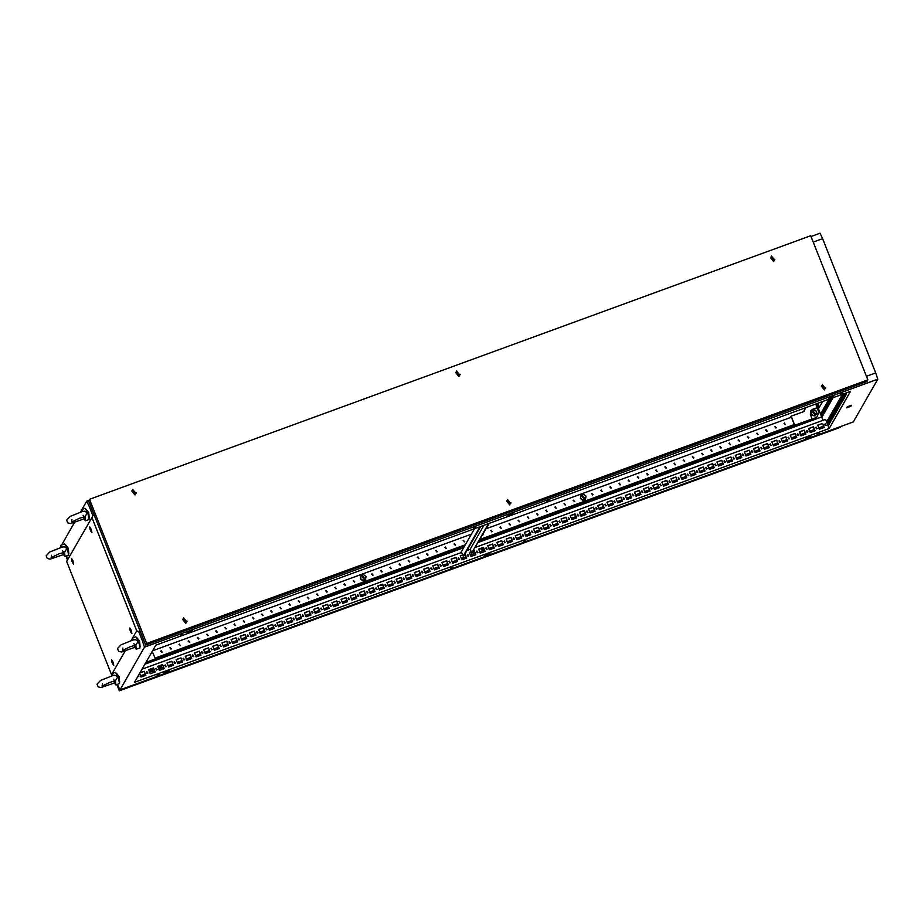 <?xml version="1.0" encoding="UTF-8"?>
<svg xmlns="http://www.w3.org/2000/svg" width="924" height="924" viewBox="0 0 924 924"><rect width="100%" height="100%" fill="white"/><g stroke="black" fill="none" stroke-linecap="round" stroke-linejoin="round"><path stroke-width="1.39" d="M63.41 554.585L50.15 559.182L47.274 558.442L46.2 555.74L49.734 551.975L61.793 547.204L64.218 546.812L66.851 548.486L64.541 552.321L64.98 556.444L63.329 554.435L63.386 552.54M65.569 544.825L68.249 548.163L68.838 553.776M60.845 547.447L60.903 545.264L64.564 543.924L67.29 548.336L68.653 555.105L64.98 556.444M60.903 545.264L62.428 547.066M64.541 552.321L59.032 553.869L51.201 557.634L51.548 555.185M83.865 518.965L70.594 523.562L67.718 522.834L66.644 520.131L70.178 516.354L82.236 511.596L84.662 511.191L87.295 512.878L84.985 516.712L85.435 520.836L83.784 518.814L83.841 516.92M86.013 509.216L88.704 512.554L89.281 518.156M81.289 511.838L81.347 509.655L85.008 508.316L87.734 512.716L89.097 519.496L85.435 520.836M81.347 509.655L82.883 511.446M84.985 516.712L79.476 518.26L71.645 522.014L71.991 519.577M137.919 676.703L138.831 676.368L138.496 675.294M137.734 676.634L138.877 676.299L138.588 675.132M147.078 673.353L147.99 673.019L146.454 672.141M147.597 673.319L146.939 671.679L147.597 673.319M156.248 670.004L157.161 669.669L155.613 668.791M156.757 669.969L156.11 668.329L156.757 669.969M165.408 666.654L166.32 666.319L164.784 665.442M165.927 666.62L165.269 664.98L165.927 666.62M174.578 663.305L175.491 662.97L173.955 662.092M175.086 663.27L174.44 661.63L175.086 663.27M183.749 659.955L184.661 659.62L183.114 658.743M184.257 659.921L183.61 658.281L184.257 659.921M192.908 656.606L193.821 656.271L192.284 655.393M193.428 656.571L192.77 654.931L193.428 656.571M202.079 653.256L202.991 652.921L201.444 652.044M202.587 653.222L201.94 651.582L202.587 653.222M211.238 649.907L212.15 649.572L210.614 648.694M211.758 649.872L211.111 648.232L211.758 649.872M220.409 646.557L221.321 646.222L219.785 645.345M220.917 646.523L220.27 644.883L220.917 646.523M229.579 643.208L230.492 642.873L228.944 641.995M230.088 643.173L229.441 641.533L230.088 643.173M238.738 639.858L239.651 639.524L238.115 638.646M239.258 639.824L238.6 638.184L239.258 639.824M247.909 636.509L248.822 636.174L247.274 635.296M248.417 636.474L247.771 634.834L248.417 636.474M257.068 633.159L257.981 632.824L256.445 631.947M257.588 633.125L256.941 631.485L257.588 633.125M266.239 629.81L267.151 629.475L265.615 628.597M266.747 629.775L266.1 628.135L266.747 629.775M275.41 626.46L276.322 626.125L274.774 625.248M275.918 626.426L275.271 624.786L275.918 626.426M284.569 623.111L285.481 622.776L283.945 621.898M285.089 623.076L284.43 621.436L285.089 623.076M293.74 619.761L294.652 619.426L293.104 618.549M294.248 619.727L293.601 618.087L294.248 619.727M302.899 616.412L303.811 616.077L302.275 615.199M303.418 616.377L302.772 614.737L303.418 616.377M312.069 613.062L312.982 612.727L311.446 611.85M312.578 613.028L311.931 611.388L312.578 613.028M321.24 609.713L322.153 609.378L320.605 608.5M321.748 609.678L321.102 608.038L321.748 609.678M330.399 606.363L331.312 606.029L329.776 605.151M330.919 606.329L330.261 604.689L330.919 606.329M339.57 603.014L340.482 602.679L338.935 601.801M340.078 602.979L339.431 601.339L340.078 602.979M349.642 599.329L348.105 598.452M349.249 599.63L348.602 597.99L349.249 599.63M357.9 596.315L358.812 595.98L357.276 595.102M358.408 596.28L357.761 594.64L358.408 596.28M367.071 592.965L367.983 592.63L366.435 591.753M367.579 592.931L366.932 591.291L367.579 592.931M376.23 589.616L377.142 589.281L375.606 588.403M376.749 589.581L376.091 587.941L376.749 589.581M385.4 586.266L386.313 585.932L384.765 585.054M385.909 586.232L385.262 584.592L385.909 586.232M394.571 582.917L395.472 582.582L393.936 581.704M395.079 582.882L394.433 581.242L395.079 582.882M403.73 579.567L404.643 579.232L403.107 578.355M404.238 579.533L403.592 577.893L404.238 579.533M412.901 576.218L413.813 575.883L412.266 575.005M413.409 576.183L412.762 574.543L413.409 576.183M422.06 572.868L422.973 572.534L421.436 571.656M422.58 572.834L421.922 571.194L422.58 572.834M431.231 569.519L432.143 569.184L430.596 568.306M431.739 569.484L431.092 567.844L431.739 569.484M440.401 566.169L441.302 565.834L439.766 564.957M440.91 566.135L440.263 564.495L440.91 566.135M449.561 562.82L450.473 562.485L448.937 561.607M450.069 562.785L449.422 561.145L450.069 562.785M458.731 559.47L459.644 559.136L458.096 558.258M459.24 559.436L458.593 557.796L459.24 559.436M467.891 556.121L468.803 555.786L467.267 554.908M468.41 556.086L467.752 554.446L468.41 556.086M477.061 552.771L477.974 552.437L476.438 551.559M477.569 552.737L476.923 551.097L477.569 552.737M486.232 549.422L487.133 549.087L485.597 548.209M486.74 549.387L486.093 547.747L486.74 549.387M495.391 546.072L496.303 545.738L494.767 544.86M495.899 546.038L495.252 544.398L495.899 546.038M504.562 542.723L505.474 542.388L503.927 541.51M505.07 542.688L504.423 541.048L505.07 542.688M513.721 539.373L514.633 539.038L513.097 538.161M514.241 539.339L513.582 537.699L514.241 539.339M522.892 536.024L523.804 535.689L522.268 534.811M523.4 535.989L522.753 534.349L523.4 535.989M532.062 532.674L532.963 532.339L531.427 531.462M532.571 532.64L531.924 531L532.571 532.64M541.221 529.325L542.134 528.99L540.598 528.112M541.73 529.29L541.083 527.65L541.73 529.29M550.392 525.975L551.305 525.641L549.757 524.763M550.9 525.941L550.254 524.301L550.9 525.941M559.551 522.626L560.464 522.291L558.928 521.413M560.071 522.591L559.413 520.951L560.071 522.591M568.722 519.276L569.634 518.942L568.098 518.064M569.23 519.242L568.583 517.602L569.23 519.242M578.794 515.592L577.257 514.714M578.401 515.892L577.754 514.252L578.401 515.892M587.052 512.577L587.964 512.243L586.428 511.365M587.56 512.543L586.913 510.903L587.56 512.543M596.223 509.228L597.135 508.893L595.587 508.015M596.731 509.193L596.084 507.553L596.731 509.193M605.382 505.878L606.294 505.543L604.758 504.666M605.901 505.844L605.243 504.204L605.901 505.844M614.552 502.529L615.465 502.194L613.929 501.316M615.061 502.494L614.414 500.854L615.061 502.494M623.723 499.179L624.624 498.844L623.088 497.967M624.231 499.145L623.584 497.505L624.231 499.145M632.882 495.83L633.795 495.495L632.259 494.617M633.39 495.795L632.744 494.155L633.39 495.795M642.053 492.48L642.965 492.146L641.418 491.268M642.561 492.446L641.914 490.806L642.561 492.446M651.212 489.131L652.125 488.796L650.588 487.918M651.732 489.096L651.074 487.456L651.732 489.096M660.383 485.781L661.295 485.447L659.759 484.569M660.891 485.747L660.244 484.107L660.891 485.747M669.554 482.432L670.454 482.097L668.918 481.219M670.062 482.397L669.415 480.757L670.062 482.397M678.713 479.082L679.625 478.748L678.089 477.87M679.221 479.048L678.574 477.408L679.221 479.048M687.883 475.733L688.796 475.398L687.248 474.52M688.392 475.698L687.745 474.058L688.392 475.698M697.043 472.383L697.955 472.048L696.419 471.171M697.562 472.349L696.904 470.709L697.562 472.349M706.213 469.034L707.126 468.699L705.59 467.821M706.721 468.999L706.075 467.359L706.721 468.999M715.384 465.684L716.285 465.349L714.749 464.472M715.892 465.65L715.245 464.01L715.892 465.65M724.543 462.335L725.456 462.012L723.919 461.122M725.051 462.3L724.404 460.66L725.051 462.3M733.714 458.985L734.626 458.662L733.079 457.773M734.222 458.951L733.575 457.311L734.222 458.951M742.873 455.636L743.785 455.313L742.249 454.423M743.393 455.601L742.734 453.961L743.393 455.601M752.044 452.286L752.956 451.963L751.42 451.074M752.552 452.252L751.905 450.612L752.552 452.252M761.214 448.937L762.115 448.614L760.579 447.724M761.722 448.902L761.076 447.262L761.722 448.902M770.373 445.587L771.286 445.264L769.75 444.375M770.882 445.553L770.235 443.913L770.882 445.553M779.544 442.238L780.457 441.915L778.909 441.025M780.052 442.203L779.406 440.563L780.052 442.203M788.703 438.888L789.616 438.565L788.08 437.676M789.223 438.865L788.565 437.214L789.223 438.865M798.786 435.216L797.25 434.326M798.382 435.516L797.735 433.864L798.382 435.516M807.946 431.866L806.409 430.977M807.553 432.166L806.906 430.515L807.553 432.166M816.204 428.84L817.116 428.517L815.58 427.627M816.712 428.817L816.065 427.165L816.712 428.817M826.287 425.167L824.739 424.278M825.883 425.467L825.236 423.816L825.883 425.467M450.415 568.503L452.494 567.382L450.415 568.503M473.596 528.147L475.664 527.015L473.596 528.147M180.272 635.331L182.351 634.199L180.272 635.331M157.103 675.687L159.171 674.566L157.103 675.687M840.239 394.167L842.307 393.047L840.239 394.167M546.916 501.351L548.995 500.219L546.916 501.351M523.746 541.718L525.814 540.586L523.746 541.718M817.059 434.534L819.138 433.402L817.059 434.534M844.709 393.474L845.194 394.34L844.998 393.358M843.855 395.299L844.051 396.315L843.855 395.299M842.711 397.285L842.919 398.302L842.711 397.285M841.579 399.26L841.787 400.277L841.579 399.26M840.447 401.235L840.644 402.252L840.447 401.235M839.304 403.211L839.512 404.227L839.304 403.211M838.172 405.197L838.38 406.214L838.172 405.197M837.04 407.172L837.236 408.189L837.04 407.172M835.897 409.147L836.105 410.164L835.897 409.147M834.765 411.134L834.973 412.15L834.765 411.134M833.633 413.109L833.829 414.125L833.633 413.109M832.489 415.084L832.697 416.1L832.489 415.084M831.357 417.071L831.565 418.087L831.357 417.071M830.226 419.046L830.422 420.062L830.226 419.046M829.082 421.021L829.29 422.037L829.082 421.021M827.95 422.996L828.158 424.012L827.95 422.996M573.273 514.622L575.456 515.107M371.621 588.311L373.804 588.796M582.432 511.272L584.626 511.757M380.78 584.961L382.975 585.446M820.72 413.709L822.014 416.99L822.787 415.65L821.494 412.358L820.72 413.709L821.783 413.109M821.759 411.885L823.065 415.176L823.838 413.825L822.533 410.545L821.759 411.885L822.834 411.284M825.34 411.215L824.035 407.934L824.809 406.583L826.102 409.863L825.34 411.215M826.472 409.24L825.167 405.948L825.941 404.608L827.246 407.888L826.472 409.24M827.604 407.253L826.31 403.973L827.084 402.633L828.378 405.913L827.604 407.253M828.747 405.278L827.442 401.998L828.216 400.646L829.521 403.938L828.747 405.278M829.498 399.029L830.653 401.952L829.879 403.303L828.574 400.011L829.047 399.191M831.173 398.417L831.785 399.977L831.011 401.316L830.029 398.833M832.847 397.805L832.154 399.341L831.704 398.221M824.196 413.19L822.903 409.909L823.677 408.558L824.97 411.85L824.196 413.19M844.455 393.566L845.425 396.015L844.825 397.054L843.577 393.89M841.533 395.876L840.932 396.927L842.549 401.016L843.15 399.965L841.533 395.876M839.269 399.838L838.669 400.889L840.286 404.966L840.886 403.927L839.269 399.838M836.994 403.8L836.393 404.839L838.01 408.928L838.611 407.888L836.994 403.8M834.719 407.75L834.118 408.801L835.735 412.889L836.336 411.838L834.719 407.75M832.443 411.711L831.854 412.751L833.471 416.839L834.072 415.8L832.443 411.711M830.179 415.673L829.579 416.712L831.196 420.801L831.796 419.75L830.179 415.673M827.904 419.623L827.303 420.674L828.92 424.751L829.521 423.712L827.904 419.623M475.537 547.32L825.582 419.415L829.198 428.528L850.554 391.337L155.763 645.218L134.407 682.42L829.198 428.528M823.041 420.339L818.445 408.731L822.556 401.57M824.682 424.497L825.005 425.306M829.036 417.648L828.447 418.688L830.064 422.776L830.664 421.737L829.036 417.648M831.311 413.686L830.711 414.737L832.328 418.815L832.928 417.775L831.311 413.686M833.587 409.736L832.986 410.776L834.603 414.864L835.204 413.813L833.587 409.736M835.862 405.775L835.261 406.814L836.878 410.903L837.479 409.863L835.862 405.775M838.126 401.813L837.525 402.864L839.142 406.953L839.743 405.902L838.126 401.813M840.401 397.863L839.801 398.902L841.418 402.991L842.018 401.952L840.401 397.863M842.445 394.294L843.693 399.029L844.293 397.99L842.78 394.178M846.13 392.954L845.968 395.079L845.252 393.278M822.637 415.916L821.632 413.374M823.688 414.091L822.683 411.55M825.952 410.129L825.109 407.334M827.096 408.154L826.241 405.359M828.227 406.179L827.373 403.372M829.359 404.192L828.516 401.397M830.503 402.217L829.648 399.422M831.635 400.242L830.942 398.498M824.82 412.116L823.965 409.309M823.527 426.16L818.826 427.881M814.367 429.51L809.655 431.231M805.197 432.859L800.496 434.58M796.038 436.209L791.325 437.93M786.867 439.558L782.166 441.279M777.696 442.908L772.995 444.629M768.537 446.257L763.825 447.978M759.366 449.607L754.665 451.328M750.207 452.956L745.495 454.677M741.036 456.306L736.336 458.027M731.866 459.655L727.165 461.376M722.707 463.005L717.994 464.726M713.536 466.354L708.835 468.075M704.377 469.704L699.664 471.425M695.206 473.053L690.505 474.774M686.035 476.403L681.334 478.124M676.876 479.752L672.164 481.473M667.706 483.102L663.005 484.823M658.546 486.451L653.834 488.172M649.376 489.801L644.675 491.522M640.205 493.15L635.504 494.871M631.046 496.5L626.333 498.221M621.875 499.849L617.174 501.57M612.716 503.199L608.004 504.92M603.545 506.548L598.844 508.269M594.375 509.898L589.674 511.619M585.215 513.247L580.503 514.968M578.805 515.592L577.893 515.927M576.045 516.597L571.344 518.318M566.886 519.946L562.173 521.667M557.715 523.296L553.014 525.017M548.544 526.645L543.843 528.366M539.385 529.995L534.673 531.716M530.214 533.344L525.513 535.065M521.055 536.694L516.343 538.415M511.884 540.043L507.184 541.764M502.714 543.393L498.013 545.114M493.555 546.742L488.842 548.463M483.009 550.6L479.683 551.813M473.839 553.95L470.512 555.162M466.054 556.791L461.353 558.512M456.883 560.14L452.183 561.861M447.724 563.49L443.012 565.211M438.553 566.839L433.853 568.56M429.394 570.189L424.682 571.91M420.224 573.538L415.523 575.259M411.053 576.888L406.352 578.609M401.894 580.237L397.181 581.958M392.723 583.587L388.022 585.308M383.564 586.936L378.852 588.657M374.393 590.286L369.692 592.007M365.223 593.635L360.522 595.356M356.063 596.985L351.351 598.706M349.653 599.329L348.741 599.664M346.893 600.334L342.192 602.055M337.734 603.684L333.021 605.405M328.563 607.033L323.862 608.754M319.392 610.383L314.691 612.104M310.233 613.732L305.521 615.453M301.062 617.082L296.361 618.803M291.903 620.431L287.191 622.152M282.732 623.781L278.032 625.502M273.562 627.13L268.861 628.851M264.403 630.48L259.69 632.201M255.232 633.829L250.531 635.55M246.073 637.179L241.36 638.9M236.902 640.528L232.201 642.249M227.731 643.878L223.03 645.599M218.572 647.227L213.86 648.948M209.402 650.577L204.701 652.298M200.242 653.926L195.53 655.647M191.072 657.276L186.371 658.997M181.901 660.625L177.2 662.346M172.742 663.975L168.029 665.696M163.571 667.324L160.672 668.387M154.412 670.674L151.501 671.736M145.241 674.023L140.54 675.744M821.69 416.943L478.366 542.4M463.525 547.828L144.825 664.287M117.406 684.326L119.993 689.858L853.279 421.91L877.8 379.198L144.514 647.158L142.435 640.909L143.844 640.401M866.4 376.357L875.721 372.95L877.8 379.198M811.041 236.521L820.015 233.241L822.556 238.669L813.236 242.076M90.668 506.109L89.27 506.629L86.717 501.201L88.947 500.392M74.336 522.776L62.208 543.901L62.462 544.698M817.648 403.361L819.23 407.357L817.636 403.361M508.316 514.795L507.807 515.684L513.155 513.028L508.316 514.795M485.146 555.151L484.638 556.04L489.986 553.384L485.146 555.151M164.333 672.383L163.825 673.273L169.173 670.616L164.333 672.383M187.503 632.028L186.995 632.905L191.834 631.138L192.342 630.26L187.503 632.028M829.128 397.563L828.62 398.452L833.968 395.795L829.128 397.563M805.959 437.93L805.451 438.808L810.29 437.04L810.798 436.151L805.959 437.93M847.285 406.814L846.684 407.854L850.796 406.352L851.397 405.313L847.285 406.814M119.993 689.858L144.514 647.158M80.48 512.069L81.15 510.914M82.005 509.413L86.717 501.201M822.556 238.669L875.721 372.95M142.435 640.909L138.715 631.508M92.885 515.754L89.27 506.629M113.017 673.25L112.751 672.591M132.652 637.941L136.74 630.803L91.892 517.532L66.678 561.457L67.902 559.32L66.54 555.878M139.905 672.857L144.294 671.251L145.911 675.329L141.072 677.107L139.605 673.377M155.082 671.979L150.242 673.758L148.625 669.669L153.465 667.902L155.082 671.979M164.241 668.63L159.402 670.408L157.785 666.319L162.624 664.552L164.241 668.63M173.412 665.28L168.572 667.059L166.955 662.97L171.795 661.203L173.412 665.28M182.582 661.931L177.743 663.709L176.114 659.62L180.965 657.853L182.582 661.931M191.742 658.581L186.902 660.36L185.285 656.271L190.125 654.504L191.742 658.581M200.912 655.243L196.073 657.01L194.456 652.921L199.295 651.154L200.912 655.243M210.071 651.894L205.232 653.661L203.615 649.572L208.454 647.805L210.071 651.894M219.242 648.544L214.403 650.311L212.786 646.222L217.625 644.455L219.242 648.544M228.413 645.195L223.573 646.962L221.945 642.873L226.796 641.106L228.413 645.195M237.572 641.845L232.733 643.612L231.115 639.524L235.955 637.756L237.572 641.845M246.743 638.496L241.903 640.263L240.286 636.174L245.126 634.407L246.743 638.496M255.902 635.146L251.062 636.913L249.445 632.824L254.285 631.057L255.902 635.146M265.072 631.797L260.233 633.564L258.616 629.475L263.455 627.708L265.072 631.797M274.243 628.447L269.404 630.214L267.775 626.125L272.626 624.358L274.243 628.447M283.402 625.098L278.563 626.865L276.946 622.776L281.785 621.009L283.402 625.098M292.573 621.748L287.734 623.515L286.117 619.426L290.956 617.659L292.573 621.748M301.732 618.399L296.893 620.166L295.276 616.077L300.115 614.31L301.732 618.399M310.903 615.049L306.063 616.816L304.446 612.727L309.286 610.96L310.903 615.049M320.074 611.7L315.234 613.467L313.617 609.378L318.457 607.611L320.074 611.7M329.233 608.35L324.393 610.117L322.776 606.029L327.616 604.261L329.233 608.35M338.403 605.001L333.564 606.768L331.947 602.679L336.786 600.912L338.403 605.001M347.563 601.651L342.723 603.418L341.106 599.329L345.946 597.562L347.563 601.651M356.733 598.302L351.894 600.069L350.277 595.98L355.116 594.213L356.733 598.302M365.904 594.952L361.065 596.719L359.448 592.63L364.287 590.863L365.904 594.952M375.063 591.603L370.224 593.37L368.607 589.281L373.446 587.514L375.063 591.603M384.234 588.253L379.394 590.02L377.777 585.932L382.617 584.164L384.234 588.253M393.393 584.904L388.554 586.671L386.937 582.582L391.776 580.815L393.393 584.904M402.564 581.554L397.724 583.321L396.107 579.232L400.947 577.465L402.564 581.554M411.734 578.205L406.895 579.972L405.278 575.883L410.117 574.116L411.734 578.205M420.894 574.855L416.054 576.622L414.437 572.534L419.277 570.766L420.894 574.855M430.064 571.506L425.225 573.273L423.608 569.184L428.447 567.417L430.064 571.506M439.223 568.156L434.384 569.923L432.767 565.834L437.606 564.067L439.223 568.156M448.394 564.807L443.555 566.574L441.938 562.485L446.777 560.718L448.394 564.807M457.565 561.457L452.725 563.224L451.108 559.136L455.948 557.368L457.565 561.457M464.83 554.123L466.724 558.108L461.885 559.875L460.267 555.786L462.612 554.931M473.446 550.97L474.278 550.669L475.895 554.758L471.055 556.525L469.438 552.437L471.228 551.778M485.054 551.409L480.214 553.176L478.597 549.087L483.437 547.32L485.054 551.409M494.224 548.059L489.385 549.826L487.768 545.738L492.608 543.97L494.224 548.059M503.395 544.71L498.556 546.477L496.939 542.388L501.778 540.621L503.395 544.71M512.554 541.36L507.715 543.127L506.098 539.038L510.937 537.271L512.554 541.36M521.725 538.011L516.886 539.778L515.269 535.689L520.108 533.922L521.725 538.011M530.884 534.661L526.045 536.428L524.428 532.339L529.267 530.572L530.884 534.661M540.055 531.312L535.215 533.079L533.598 528.99L538.438 527.223L540.055 531.312M549.226 527.962L544.386 529.729L542.769 525.641L547.609 523.873L549.226 527.962M558.385 524.613L553.545 526.38L551.928 522.291L556.768 520.524L558.385 524.613M567.555 521.263L562.716 523.03L561.099 518.942L565.938 517.174L567.555 521.263M576.715 517.914L571.875 519.681L570.258 515.592L575.098 513.825L576.715 517.914M585.885 514.564L581.046 516.331L579.429 512.243L584.268 510.475L585.885 514.564M595.056 511.215L590.217 512.982L588.6 508.893L593.439 507.126L595.056 511.215M604.215 507.865L599.376 509.632L597.759 505.543L602.598 503.776L604.215 507.865M613.386 504.516L608.546 506.283L606.929 502.194L611.769 500.427L613.386 504.516M622.545 501.166L617.706 502.933L616.089 498.844L620.928 497.077L622.545 501.166M631.716 497.817L626.876 499.584L625.259 495.495L630.099 493.728L631.716 497.817M640.886 494.467L636.047 496.234L634.43 492.146L639.269 490.378L640.886 494.467M650.046 491.118L645.206 492.885L643.589 488.796L648.429 487.029L650.046 491.118M659.216 487.768L654.377 489.535L652.76 485.447L657.599 483.679L659.216 487.768M668.375 484.419L663.536 486.186L661.919 482.097L666.758 480.33L668.375 484.419M677.546 481.069L672.707 482.836L671.09 478.748L675.929 476.98L677.546 481.069M686.717 477.72L681.877 479.487L680.26 475.398L685.1 473.631L686.717 477.72M695.876 474.37L691.036 476.137L689.419 472.048L694.259 470.281L695.876 474.37M705.047 471.021L700.207 472.788L698.59 468.699L703.43 466.932L705.047 471.021M714.206 467.671L709.366 469.438L707.749 465.349L712.589 463.582L714.206 467.671M723.376 464.322L718.537 466.089L716.92 462L721.76 460.233L723.376 464.322M732.547 460.972L727.708 462.739L726.091 458.651L730.93 456.883L732.547 460.972M741.706 457.623L736.867 459.39L735.25 455.301L740.089 453.534L741.706 457.623M750.877 454.273L746.038 456.04L744.421 451.952L749.26 450.184L750.877 454.273M760.036 450.924L755.197 452.691L753.58 448.602L758.419 446.835L760.036 450.924M769.207 447.574L764.367 449.341L762.75 445.252L767.59 443.485L769.207 447.574M778.378 444.225L773.538 445.992L771.921 441.903L776.761 440.136L778.378 444.225M787.537 440.875L782.697 442.642L781.08 438.553L785.92 436.786L787.537 440.875M796.707 437.526L791.868 439.293L790.251 435.204L795.09 433.437L796.707 437.526M805.867 434.176L801.027 435.943L799.41 431.854L804.25 430.087L805.867 434.176M815.037 430.827L810.198 432.594L808.581 428.505L813.42 426.738L815.037 430.827M819.369 429.244L817.752 425.156L822.591 423.388L824.208 427.477L819.369 429.244M141.996 669.207L461.607 552.402L463.097 556.133L463.825 555.867L480.699 526.484M466.92 550.473L470.235 549.26M850.507 405.636L850.796 406.352M810.048 436.428L810.29 437.04M833.217 396.073L833.46 396.685M191.591 630.526L191.834 631.138M168.422 670.893L168.665 671.505M489.235 553.661L489.477 554.273M512.404 513.294L512.647 513.906M139.813 673.007L144.202 671.401L145.784 675.386M148.66 669.773L153.372 668.052L154.943 672.037M157.831 666.423L162.532 664.702L164.114 668.687M167.001 663.074L171.702 661.353L173.273 665.338M176.161 659.724L180.873 658.004L182.444 661.988M185.331 656.375L190.032 654.654L191.615 658.639M194.49 653.025L199.203 651.304L200.774 655.289M203.661 649.676L208.362 647.955L209.944 651.94M212.832 646.326L217.533 644.606L219.103 648.59M221.991 642.977L226.703 641.256L228.274 645.241M231.162 639.627L235.863 637.906L237.445 641.891M240.321 636.278L245.033 634.557L246.604 638.542M249.492 632.928L254.192 631.207L255.775 635.192M258.662 629.579L263.363 627.858L264.934 631.843M267.821 626.229L272.534 624.509L274.105 628.493M276.992 622.88L281.693 621.159L283.275 625.144M286.151 619.53L290.864 617.809L292.434 621.794M295.322 616.181L300.023 614.46L301.605 618.445M304.493 612.831L309.193 611.111L310.764 615.095M313.652 609.482L318.364 607.761L319.935 611.746M322.822 606.132L327.523 604.411L329.106 608.396M331.982 602.783L336.694 601.062L338.265 605.047M341.152 599.433L345.853 597.712L347.436 601.697M350.323 596.084L355.024 594.363L356.595 598.348M359.482 592.734L364.195 591.014L365.765 594.998M368.653 589.385L373.354 587.664L374.936 591.649M377.812 586.035L382.524 584.314L384.095 588.299M386.983 582.686L391.684 580.965L393.266 584.95M396.153 579.336L400.854 577.615L402.425 581.6M405.313 575.987L410.025 574.266L411.596 578.251M414.483 572.637L419.184 570.917L420.767 574.901M423.642 569.288L428.355 567.567L429.926 571.552M432.813 565.938L437.514 564.217L439.096 568.202M441.984 562.589L446.685 560.868L448.256 564.853M451.143 559.239L455.855 557.519L457.426 561.503M460.314 555.89L462.658 555.035M464.737 554.273L466.597 558.154M469.473 552.54L471.275 551.894M473.354 551.131L474.185 550.819L475.756 554.804M478.644 549.191L483.344 547.47L484.927 551.455M487.814 545.841L492.515 544.132L494.086 548.105M496.973 542.492L501.686 540.783L503.257 544.756M506.144 539.142L510.845 537.433L512.427 541.406M515.303 535.793L520.016 534.084L521.586 538.057M524.474 532.443L529.175 530.734L530.757 534.707M533.645 529.094L538.346 527.385L539.916 531.358M542.804 525.744L547.516 524.035L549.087 528.008M551.975 522.395L556.675 520.686L558.258 524.659M561.134 519.045L565.846 517.336L567.417 521.309M570.304 515.696L575.005 513.987L576.588 517.96M579.475 512.346L584.176 510.637L585.747 514.61M588.634 508.997L593.347 507.288L594.917 511.261M597.805 505.647L602.506 503.938L604.088 507.911M606.964 502.298L611.676 500.589L613.247 504.562M616.135 498.948L620.836 497.239L622.418 501.212M625.305 495.599L630.006 493.89L631.577 497.863M634.465 492.249L639.177 490.54L640.748 494.513M643.635 488.9L648.336 487.191L649.919 491.164M652.794 485.55L657.507 483.841L659.078 487.814M661.965 482.201L666.678 480.492L668.248 484.465M671.136 478.851L675.837 477.142L677.408 481.115M680.295 475.502L685.007 473.793L686.578 477.766M689.466 472.152L694.167 470.443L695.749 474.416M698.636 468.803L703.337 467.094L704.908 471.067M707.796 465.453L712.508 463.744L714.079 467.717M716.966 462.104L721.667 460.395L723.238 464.368M726.125 458.754L730.838 457.045L732.409 461.018M735.296 455.405L739.997 453.696L741.579 457.669M744.467 452.055L749.168 450.346L750.738 454.319M753.626 448.706L758.338 446.997L759.909 450.97M762.797 445.368L767.498 443.647L769.068 447.62M771.956 442.019L776.668 440.298L778.239 444.271M781.126 438.669L785.827 436.948L787.41 440.921M790.297 435.32L794.998 433.599L796.569 437.572M799.456 431.97L804.169 430.249L805.74 434.222M808.627 428.621L813.328 426.9L814.899 430.873M817.786 425.271L822.499 423.55L824.069 427.523M828.193 420.351L827.303 420.674M829.325 418.364L828.447 418.688M830.468 416.389L829.579 416.712M831.6 414.414L830.711 414.737M832.732 412.427L831.854 412.751M833.875 410.452L832.986 410.776M835.007 408.477L834.118 408.801M836.139 406.491L835.261 406.814M837.283 404.516L836.393 404.839M838.414 402.541L837.525 402.864M839.546 400.566L838.669 400.889M840.69 398.579L839.801 398.902M841.822 396.604L840.932 396.927M842.954 394.629L842.076 394.952M823.815 409.575L822.903 409.909M829.498 399.676L828.574 400.011M828.354 401.663L827.442 401.998M827.223 403.638L826.31 403.973M826.091 405.613L825.167 405.948M824.947 407.599L824.035 407.934M134.719 647.412L121.448 652.009L118.572 651.281L117.498 648.567L121.032 644.802L133.091 640.032L135.516 639.639L138.15 641.325L135.84 645.148L136.29 649.272L134.638 647.262L134.696 645.368M136.868 637.664L139.559 641.002L140.136 646.604M132.144 640.274L132.201 638.103L135.863 636.763L138.588 641.164L139.951 647.932L136.29 649.272M132.201 638.103L133.737 639.893M135.84 645.148L130.33 646.696L122.499 650.461L122.846 648.024M114.264 683.021L101.005 687.618L98.129 686.89L97.055 684.187L100.589 680.411L112.647 675.652L115.073 675.259L117.706 676.934L115.396 680.769L115.835 684.892L114.183 682.871L114.241 680.976M116.424 673.273L119.104 676.611L119.693 682.212M111.7 675.894L111.758 673.712L115.419 672.372L118.145 676.772L119.508 683.552L115.835 684.892M111.758 673.712L113.282 675.502M115.396 680.769L109.887 682.316L102.056 686.082L102.402 683.633M795.298 434.349L794.929 433.622M798.683 435.32L797.747 435.504M797.181 434.592L798.763 434.476M806.918 432.155L807.853 431.97M807.934 431.127L806.34 431.242M804.099 430.272L804.457 431M809.378 430.526L809.366 428.343M806.502 430.873L807.899 431.069M809.043 429.672L808.927 428.505M800.196 431.693L800.219 433.876M798.729 434.419L797.331 434.222M799.768 431.854L799.872 433.021M151.19 668.849L150.462 670.143L149.03 669.646M151.051 669.657L148.983 669.657M152.333 668.433L152.171 670.963L149.676 672.314M152.217 670.882L149.642 672.233M149.284 671.332L150.624 671.563L152.252 669.473L150.831 671.194L149.111 670.893M160.222 666.285L158.189 666.296L159.621 666.793L160.349 665.499M158.801 668.884L161.388 667.532L161.504 665.084M158.27 667.544L160.002 667.844L161.423 666.123L159.783 668.225L158.443 667.983M158.836 668.964L161.388 667.532M161.423 666.123L161.076 665.245M151.906 668.595L152.252 669.473M474.532 551.709L473.146 551.501M474.543 551.732L473.123 551.547M471.067 551.963L474.682 553.776L470.997 551.986M472.326 552.76L474.936 552.725M483.702 548.382L482.12 547.92L483.702 548.359M480.226 548.613L483.853 550.427L480.168 548.637M484.107 549.376L481.462 549.468L481.023 548.325M481.335 548.209L481.681 549.087L484.072 549.306M474.901 552.656L472.591 552.448M363.813 578.886L364.483 578.32L362.832 576.403L362.15 576.969L363.813 578.886M583.795 498.498L584.476 497.932L582.813 496.015L582.132 496.581L583.795 498.498M785.123 424.67L784.476 423.019L785.123 424.67M785.539 424.347L783.991 423.458M775.964 428.02L775.305 426.368L775.964 428.02M776.368 427.697L774.832 426.807M766.793 431.369L766.146 429.718L766.793 431.369M767.209 431.046L765.661 430.157M757.622 434.719L756.975 433.067L757.622 434.719M758.038 434.396L756.49 433.506M748.463 438.068L747.805 436.417L748.463 438.068M748.867 437.745L747.331 436.856M739.292 441.418L738.646 439.766L739.292 441.418M739.708 441.094L738.161 440.205M730.133 444.767L729.475 443.116L730.133 444.767M730.538 444.444L729.001 443.555M720.963 448.117L720.316 446.465L720.963 448.117M721.378 447.793L719.831 446.904M711.792 451.466L711.145 449.815L711.792 451.466M712.208 451.143L710.66 450.254M702.633 454.816L701.974 453.164L702.633 454.816M703.037 454.493L701.501 453.603M693.462 458.165L692.815 456.514L693.462 458.165M693.878 457.842L692.33 456.953M684.303 461.515L683.644 459.863L684.303 461.515M684.707 461.192L683.171 460.302M675.132 464.864L674.485 463.213L675.132 464.864M675.548 464.541L674 463.652M665.961 468.214L665.315 466.562L665.961 468.214M666.377 467.891L664.83 467.001M656.802 471.563L656.144 469.912L656.802 471.563M657.207 471.24L655.67 470.351M647.632 474.913L646.985 473.261L647.632 474.913M648.047 474.589L646.5 473.7M638.472 478.262L637.814 476.611L638.472 478.262M638.877 477.939L637.341 477.05M629.302 481.612L628.655 479.96L629.302 481.612M629.718 481.288L628.17 480.399M620.131 484.961L619.484 483.31L620.131 484.961M620.547 484.638L618.999 483.749M610.972 488.311L610.314 486.659L610.972 488.311M611.376 487.988L609.84 487.098M601.801 491.66L601.154 490.009L601.801 491.66M602.217 491.337L600.669 490.448M592.642 495.01L591.984 493.358L592.642 495.01M593.046 494.687L591.51 493.797M574.301 501.709L573.654 500.057L574.301 501.709M574.716 501.386L573.169 500.496M565.142 505.058L564.483 503.407L565.142 505.058M565.546 504.735L564.01 503.846M555.971 508.408L555.324 506.756L555.971 508.408M556.387 508.084L554.839 507.195M546.812 511.757L546.153 510.106L546.812 511.757M547.216 511.434L545.68 510.545M537.641 515.107L536.994 513.455L537.641 515.107M538.057 514.784L536.509 513.894M528.47 518.456L527.823 516.805L528.47 518.456M528.886 518.133L527.338 517.244M519.311 521.806L518.653 520.154L519.311 521.806M519.715 521.482L518.179 520.593M510.14 525.155L509.494 523.504L510.14 525.155M510.556 524.832L509.009 523.943M500.981 528.505L500.323 526.853L500.981 528.505M501.386 528.182L499.849 527.292M491.811 531.854L491.164 530.203L491.811 531.854M492.226 531.531L490.679 530.642M482.478 535.239L483.148 534.084M483.056 534.88L483.079 534.199M464.31 541.903L463.663 540.251L464.31 541.903M464.726 541.579L463.178 540.69M455.151 545.252L454.493 543.601L455.151 545.252M455.555 544.929L454.019 544.04M445.98 548.59L445.333 546.95L445.98 548.59M446.396 548.279L444.848 547.389M436.809 551.94L436.163 550.3L436.809 551.94M437.225 551.628L435.678 550.739M427.65 555.289L426.992 553.649L427.65 555.289M428.055 554.977L426.518 554.088M418.48 558.639L417.833 556.999L418.48 558.639M418.895 558.327L417.348 557.438M409.32 561.988L408.662 560.348L409.32 561.988M409.725 561.677L408.189 560.787M400.15 565.338L399.503 563.698L400.15 565.338M400.566 565.026L399.018 564.137M390.979 568.687L390.332 567.047L390.979 568.687M391.395 568.375L389.847 567.486M381.82 572.037L381.162 570.397L381.82 572.037M382.224 571.725L380.688 570.836M372.649 575.386L372.002 573.746L372.649 575.386M373.065 575.074L371.517 574.185M354.319 582.085L353.673 580.445L354.319 582.085M354.735 581.774L353.187 580.884M345.149 585.435L344.502 583.795L345.149 585.435M345.564 585.123L344.017 584.234M335.989 588.784L335.331 587.144L335.989 588.784M336.394 588.472L334.858 587.583M326.819 592.134L326.172 590.494L326.819 592.134M327.235 591.822L325.687 590.933M317.66 595.483L317.001 593.843L317.66 595.483M318.064 595.171L316.528 594.282M308.489 598.833L307.842 597.193L308.489 598.833M308.905 598.521L307.357 597.632M299.318 602.182L298.671 600.542L299.318 602.182M299.734 601.87L298.186 600.981M290.159 605.532L289.501 603.892L290.159 605.532M290.563 605.22L289.027 604.331M280.988 608.881L280.342 607.241L280.988 608.881M281.404 608.569L279.857 607.68M271.829 612.231L271.171 610.591L271.829 612.231M272.233 611.919L270.697 611.03M262.659 615.58L262.012 613.94L262.659 615.58M263.074 615.269L261.527 614.379M253.488 618.93L252.841 617.29L253.488 618.93M253.904 618.618L252.356 617.729M244.329 622.279L243.67 620.639L244.329 622.279M244.733 621.967L243.197 621.078M235.158 625.629L234.511 623.989L235.158 625.629M235.574 625.317L234.026 624.428M225.999 628.978L225.34 627.338L225.999 628.978M226.403 628.666L224.867 627.777M216.828 632.328L216.181 630.688L216.828 632.328M217.244 632.016L215.696 631.127M207.657 635.677L207.011 634.037L207.657 635.677M208.073 635.365L206.526 634.476M198.498 639.027L197.84 637.387L198.498 639.027M198.903 638.715L197.366 637.826M189.328 642.376L188.681 640.736L189.328 642.376M189.743 642.064L188.196 641.175M180.168 645.726L179.51 644.086L180.168 645.726M180.573 645.414L179.037 644.525M170.998 649.075L170.351 647.435L170.998 649.075M171.414 648.764L169.866 647.874M161.827 652.425L161.18 650.785L161.827 652.425M162.243 652.113L160.695 651.224M815.187 413.721L813.455 411.954L812.866 412.393M814.598 414.16L815.28 413.594L813.617 411.677L812.935 412.243L814.598 414.16M580.988 495.391L580.399 498.544L582.709 500.404L585.458 499.399L586.059 496.246L583.737 494.386L580.988 495.391L580.549 498.267L582.871 500.127L585.62 499.122M805.647 407.738L803.984 411.492L791.152 416.181L794.767 425.306L793.762 427.038L794.305 424.543L480.11 539.362M465.28 544.779L155.013 658.154M794.305 424.543L791.418 417.244L486.186 528.794M471.344 534.211L152.633 650.669M361.007 575.779L360.406 578.921L362.728 580.792L365.477 579.787L366.066 576.634L363.756 574.774L361.007 575.779L360.568 578.643L362.878 580.515L365.638 579.51M791.152 416.181L790.297 417.66M810.556 411.145L817.082 407.865L818.895 412.427L816.666 417.417L812.092 419.092L810.371 414.379L810.602 411.065L812.589 409.39L817.174 407.715L815.73 404.065M811.18 412.416L812.104 415.43L815.037 415.939L817.035 413.421L815.95 410.672L813.028 410.175L811.18 412.416L812.265 415.153L815.187 415.661L817.035 413.421M794.767 425.306L812.173 418.942M793.762 427.038L815.765 418.999L816.666 417.417M793.404 426.126L479.198 540.944M464.368 546.361L155.093 659.378M152.287 651.27L155.336 658.962L154.331 660.695L144.895 664.148M805.093 407.946L803.718 411.584M155.336 658.962L145.9 662.404M119.912 689.674L119.288 690.759L116.828 684.534M67.51 559.967L65.974 556.086M840.944 426.414L840.482 427.223L119.288 690.759M111.954 662.312L112.67 663.663L111.954 662.312M112.116 661.896L112.601 663.305M112.405 662.381L112.532 663.698L112.405 662.381M112.901 662.023L113.444 664.737L112.532 663.698L113.721 665.338L112.982 661.896L111.631 659.632L111.781 661.653L111.816 660.267L112.901 662.023M90.113 529.579L90.818 530.919L90.113 529.579M90.275 529.163L90.748 530.572M90.564 529.648L90.691 530.965L90.564 529.648M91.06 529.29L91.603 532.005L90.691 530.965L91.88 532.605L91.141 529.163L89.79 526.899L89.94 528.921L89.975 527.535L91.06 529.29M130.122 630.665L130.838 632.004L130.122 630.665M130.296 630.237L130.769 631.646M130.584 630.722L130.711 632.051L130.584 630.722M130.7 632.039L131.889 633.679L131.15 630.237L129.81 627.974L129.961 629.995L129.984 628.609L131.081 630.364L131.624 633.079L130.711 632.051M71.933 561.238L72.65 562.577L71.933 561.238M72.095 560.822L72.58 562.231M72.395 561.307L72.511 562.624L72.395 561.307M72.88 560.949L73.423 563.663L72.511 562.624L73.701 564.264L72.961 560.81L71.61 558.558L71.76 560.579L71.795 559.193L72.88 560.949M66.678 561.457L111.538 674.716M112.197 673.55L124.983 651.281M131.139 640.575L131.982 639.096M94.306 515.28L93.116 515.338L91.892 517.532M136.74 630.803L139.178 631.669L140.101 630.953M140.136 631.034L139.178 631.392M185.874 620.697L184.35 619.496L183.714 620.27L185.274 621.413L185.886 620.674L184.338 619.519M184.199 619.842L183.726 620.258M185.274 621.621L184.35 619.288L185.274 621.621M185.632 622.73L182.698 619.346L183.899 618.352L186.833 621.725L185.632 622.73M186.752 621.84L185.493 622.961L182.64 619.473M456.733 370.917L458.951 376.53L456.733 370.917M460.129 374.37L458.604 376.23L456.133 372.072M507.588 499.364L509.805 504.978L507.588 499.364M510.984 502.806L509.459 504.677L506.987 500.519M822.348 384.338L824.566 389.951L822.348 384.338M825.744 387.791L824.22 389.651L821.748 385.493M771.494 255.89L773.711 261.504L771.494 255.89M774.889 259.344L773.365 261.203L770.893 257.045M132.802 489.281L135.02 494.894L132.802 489.281M136.198 492.735L134.673 494.594L132.201 490.436M183.657 617.729L185.874 623.342L183.657 617.729M187.052 621.182L185.528 623.042L183.056 618.884M89.559 499.318L810.741 235.782L867.809 379.914L146.627 643.451L89.559 499.318L88.623 500.947L145.692 645.079L146.627 643.451M145.692 645.079L866.885 381.543L867.809 379.914M135.043 492.203L133.495 491.048L132.86 491.822L134.419 492.977L135.043 492.203M135.02 492.249L133.483 491.071M133.322 491.441L132.871 491.822M134.419 493.185L133.495 490.84L134.419 493.185M134.777 494.282L131.843 490.91L133.044 489.905L135.978 493.277L134.777 494.282M135.897 493.393L134.638 494.513L131.785 491.025M773.711 258.859L772.187 257.657L771.563 258.431L773.111 259.586L773.735 258.836L772.175 257.68M772.037 258.015L771.563 258.431M773.111 259.794L772.187 257.461L773.111 259.794M773.469 260.891L770.535 257.519L771.736 256.514L774.67 259.887L773.469 260.891M774.601 260.002L773.33 261.134L770.477 257.634M824.589 387.248L823.041 386.105L822.418 386.856L823.965 388.034L824.589 387.248M824.566 387.306L823.03 386.128M822.868 386.498L822.418 386.867M823.965 388.23L823.041 385.897L823.965 388.23M824.324 389.339L821.39 385.966L822.591 384.962L825.525 388.334L824.324 389.339M825.455 388.45L824.185 389.57L821.332 386.082M509.805 502.321L508.269 501.131L507.646 501.905L509.205 503.049L509.817 502.298L508.258 501.143M508.108 501.513L507.646 501.894M509.205 503.257L508.281 500.923L509.205 503.257M509.563 504.354L506.629 500.981L507.83 499.976L510.764 503.349L509.563 504.354M510.683 503.464L509.424 504.596L506.571 501.097M458.951 373.873L457.415 372.684L456.791 373.458L458.35 374.601L458.962 373.862L457.403 372.707M457.276 373.03L456.791 373.446M458.35 374.809L457.426 372.476L458.35 374.809M458.708 375.906L455.775 372.534L456.976 371.529L459.909 374.913L458.708 375.906M459.829 375.029L458.57 376.149L455.705 372.661M483.98 525.282L470.224 549.249L471.714 552.991L489.316 523.342M488.577 523.608L471.714 552.991M474.474 528.759L460.706 552.748M479.96 526.761L463.097 556.133M467.209 555.416L467.602 554.631M816.955 403.615L818.756 408.177L816.955 403.615M62.601 550.808L63.86 552.171M83.056 515.199L84.315 516.562M133.911 643.647L135.17 644.998M113.456 679.256L114.715 680.618"/></g></svg>
